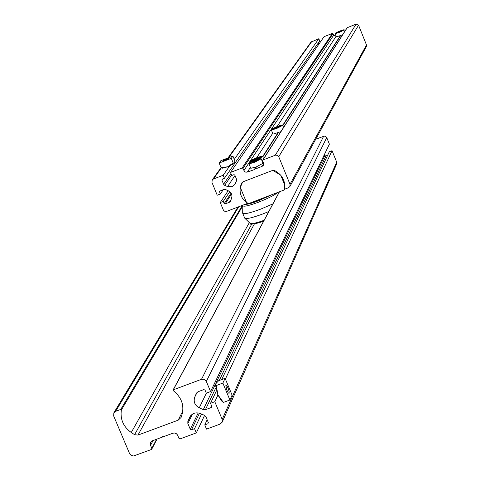 <?xml version="1.0" encoding="UTF-8"?>
<svg xmlns="http://www.w3.org/2000/svg" width="480" height="480" viewBox="0 0 480 480"><rect width="100%" height="100%" fill="white"/><g stroke="black" fill="none" stroke-linecap="round" stroke-linejoin="round"><path stroke-width="0.72" d="M231.606 175.146L224.658 185.316L227.556 186.582L232.104 186.696L234.876 184.452L236.544 180.75L236.544 179.25L234.816 175.038L233.952 174.66L231.75 175.506L230.496 172.452L242.124 167.976L242.988 168.348L244.572 171.522L245.598 172.116L247.068 172.152L254.808 169.476L256.392 166.89M340.608 35.652L282.846 125.664M340.254 35.79L282.714 125.346L276.372 128.64L271.338 129.954L273.042 134.13L280.86 131.664M366.384 46.572L289.908 186.51L288.546 187.704L284.826 189.126L284.376 188.748C285.408 181.938 283.08 176.454 277.398 172.308L274.992 170.73L272.55 170.454L243.504 181.614L241.38 183.606C238.566 191.31 240.42 197.796 246.948 203.064L246.888 203.634L226.71 211.35L224.424 211.164L223.392 210.114L220.254 202.542L223.302 201.372L224.208 203.568L225.066 203.94L229.266 202.332L230.196 201.576L231.546 198.468L231.996 195.906L231.27 193.368L230.034 191.796L225.456 189.444L223.944 189.408L219.438 191.256L220.29 194.058L223.278 189.66M277.854 132.918L262.68 156.534M278.304 132.744L262.818 156.876M336.168 36.306L333.636 35.262L243.894 170.556M255.906 167.076L254.46 169.326M289.908 186.51L290.01 184.314L278.742 156.72L277.584 155.394L275.562 155.118L262.98 159.942L262.62 160.794L263.52 163.002L263.346 165.342L262.068 166.398L254.952 169.134M366.408 46.536L366.486 44.958L358.56 25.2L356.1 24.126L275.28 155.208M228.204 190.644L220.254 202.542M229.794 191.592L223.302 201.372M221.382 167.862L213.39 179.034L212.214 179.952L211.956 182.418L217.236 195.228L220.29 194.058M234.294 159.378L318.81 38.736L310.968 42.144L227.964 157.968M213.39 179.034L223.158 175.272L224.418 178.332L222.216 179.178L221.856 180.024L223.59 184.23L224.658 185.316M229.674 165.972L223.158 175.272M318.81 38.736L319.692 40.926L224.418 178.332M318.216 43.05L318.756 44.382M333.636 35.262L333 33.684L332.388 33.42L324.06 36.678L230.496 172.452M356.1 24.126L347.082 27.762L262.668 160.206M284.604 184.098L284.172 189.984L284.64 189.144M284.172 189.984L248.208 203.736L246.282 201.936L240.318 187.41L242.568 182.13M272.724 170.4L280.506 174.96M281.472 176.13L284.37 182.544M284.46 184.362L280.716 175.2M255.798 200.838L262.41 198.306M265.308 197.202L264.882 197.364M262.884 198.666L256.296 201.45L260.67 199.776C263.478 198.474 263.79 198.102 261.606 198.648L261.576 199.026L260.568 199.098L260.814 199.716M242.706 213.288L244.692 218.118C246.168 219.252 252.204 217.866 262.788 213.96L268.8 211.524M242.814 205.596L242.682 213.222C243.96 214.446 250.002 213.072 260.79 209.088L272.904 203.874M260.562 199.08L256.716 200.886L256.548 200.586C253.926 201.876 253.842 202.164 256.296 201.45M263.16 162.108L262.656 162.384M259.356 157.5L257.574 158.55L253.476 159.768L258.198 157.584L259.356 157.5M259.032 157.692L253.824 159.738M258.312 158.118L258.198 157.584M255.57 159.324L255.264 158.718M263.028 163.29L256.146 166.98L250.77 168.312L248.934 163.824M257.862 159.804L253.116 162L251.958 162.078L253.752 161.022L257.862 159.804M257.538 159.996L252.3 162.054M256.818 160.422L256.704 159.888M254.058 161.634L253.752 161.022M279.624 126.24L274.14 128.364L279.624 126.24M279.3 126.432L274.488 128.328M278.622 126.822L278.526 126.354M276.054 127.938L275.79 127.416M342.576 34.824L336.402 36.894L335.094 33.642L339.12 32.46L343.926 30.078L344.574 31.692M337.272 32.43L341.538 30.762L337.272 32.43M338.67 32.07L337.608 32.37M340.68 31.224L338.502 31.764M341.214 30.936L340.632 30.924M225.648 160.104L223.056 160.764L226.464 158.97L229.062 158.31L225.648 160.104M219.162 163.032L220.842 160.716L232.926 156.054L234.816 160.656L234.582 163.296L227.724 166.77L222.612 168.198L221.058 167.652L219.162 163.032L231.3 158.346L233.202 162.972L227.724 166.77L221.058 167.652M232.926 156.054L231.3 158.346M234.582 163.296L233.202 162.972M129.612 453.678L131.232 455.49L133.614 455.97L151.314 449.526L151.806 448.374L150.534 445.356L150.63 442.41L152.508 440.754L162.342 437.112L162.54 436.65L163.02 436.86L172.866 433.218L174.48 433.002L176.406 433.722L177.498 434.952L178.944 438.342L180.144 438.87L196.308 432.894L194.544 428.688L191.478 429.822L190.278 429.294L187.848 423.504L187.848 421.44L189.642 417.288C192.096 413.22 195.672 411.966 200.376 413.532L204.42 415.302L205.92 416.808L208.344 422.61L207.84 423.768L204.768 424.908L206.532 429.114L220.182 424.068L222.198 422.172L222.192 419.43L214.806 401.712L210.528 403.296L211.8 406.338L211.296 407.496L205.416 409.68L203.298 409.608L199.248 407.838C194.79 405.36 193.29 401.778 194.754 397.098L196.482 393.09L197.94 391.776L203.82 389.586L205.026 390.114L206.298 393.156L210.576 391.566L206.16 381.042L203.946 379.242L201.504 379.302L173.292 389.826L173.208 390.612C182.352 397.956 184.98 406.908 181.092 417.468L178.152 420.18L137.97 435.084L134.592 434.682L131.256 432.498C123.348 426.78 120.054 419.262 121.374 409.95L120.744 409.428L115.626 411.336L113.844 412.824L113.664 415.962L129.612 453.678M315.702 139.302L324.162 136.104L325.704 136.398L326.736 137.58L206.34 381.414M326.736 137.58L329.394 144.138L210.576 391.566M327.624 155.298L325.992 155.928L323.898 155.58M336.654 163.992L336.696 162.156L332.046 150.696L329.304 151.752L221.736 379.56M216.414 390.84L210.528 403.296M332.046 150.696L225.396 379.038M217.938 395.004L214.806 401.712M207.156 419.778L204.768 424.908M201.54 414.042L194.544 428.688M204.582 415.374L196.308 432.894M162.57 436.662L162.342 437.112M225.768 384.978L226.716 385.434L228.192 388.332L229.2 391.764L229.08 393.426L228.264 392.82L226.782 389.916L225.768 384.978M215.322 384.246L218.622 380.724L225.096 378.312L232.086 395.118L229.902 400.008L223.392 402.426L221.4 400.794L217.824 394.734L215.316 384.318M215.328 384.222L216.342 385.512L222.858 383.082L225.096 378.312M223.392 402.426L217.824 394.734L216.342 385.512M229.902 400.008L222.858 383.082M336.096 36.33L277.134 126.504M272.7 133.29L256.734 157.704M250.398 167.394L247.35 172.062M358.56 25.2L278.742 156.72M366.486 44.958L290.01 184.314M242.01 182.64L241.38 183.606M247.146 202.74L246.948 203.064M231.108 193.092L224.208 203.568M231.582 194.022L225.066 203.94M231.108 199.506L229.266 202.332M220.038 190.902L219.384 191.862M311.808 41.478L228.648 157.704M222.528 179.058L221.856 180.024M230.934 173.526L223.59 184.23M235.014 175.524L227.556 186.582M332.388 33.42L242.124 167.976M333 33.684L242.988 168.348M263.712 163.794L262.068 166.398M347.304 27.57L262.98 159.942M254.004 201.522L249.78 203.49L247.092 204.024L247.716 203.274M257.544 200.238L257.754 200.91M270.54 195.198L266.352 197.232L264.21 197.622M265.014 197.496L264.672 197.754M262.746 198.756L261.576 199.026M242.97 205.134L242.826 205.548C243.162 207.03 248.4 205.908 258.528 202.188C268.164 198.384 274.638 195.114 277.956 192.366M244.92 204.39C247.05 204.564 251.532 203.37 258.372 200.808L271.542 194.814M252.474 223.578C253.716 224.142 257.418 223.368 263.574 221.262M244.692 218.118L250.146 223.44C251.724 224.094 256.368 223.05 264.09 220.302M265.662 197.064L265.848 197.412M256.716 200.886L254.982 201.84M251.268 202.566L251.328 202.968M247.986 203.532L247.302 203.982M255.708 159.714C263.502 156.174 263.97 155.454 257.118 157.554C249.336 161.094 248.868 161.808 255.708 159.714M262.662 156.492L259.38 158.622M252.036 161.394L250.464 161.49L250.704 162.078M254.196 162.036C262.032 158.472 262.506 157.746 255.618 159.852C247.794 163.41 247.32 164.136 254.196 162.036M261.186 158.79L254.298 162.468L248.928 163.812L249.594 162.75L254.082 160.47L261.192 158.808L263.034 163.308M276.27 128.238C283.506 124.974 283.914 124.35 277.494 126.366C270.264 129.63 269.856 130.254 276.27 128.238M282.702 125.322L282.708 125.334C283.602 124.554 281.868 124.896 277.5 126.366L272.49 128.664L271.338 129.954M343.926 30.078C344.88 29.412 343.494 29.73 339.774 31.032C334.212 33.486 333.972 33.864 339.036 32.16C344.592 29.7 344.838 29.328 339.768 31.032L335.094 33.642M238.752 206.748L115.626 411.336M242.406 205.35L120.744 409.428M242.736 205.914L121.374 409.95M249.216 222.846L131.256 432.498M251.826 223.968L134.592 434.682M254.454 223.83L137.97 435.084M182.862 410.88L178.152 420.18M279.474 191.784L173.292 389.826M323.646 136.236L201.504 379.302M197.208 392.19L194.754 397.098M206.388 393.126L199.248 407.838M324.63 155.898L215.964 383.118M215.286 384.534L203.298 409.608M325.992 155.928L219.294 380.472M215.676 388.086L205.416 409.68M211.818 406.386L211.296 407.496M336.696 162.156L222.192 419.43M208.356 422.652L207.84 423.768M189.87 416.856L189.522 417.552M190.698 415.65L187.848 421.44M192.462 414.096L187.848 423.504M198.198 412.902L190.278 429.294M199.482 413.196L191.478 429.822M153.072 440.544L150.534 445.356M156.582 439.242L151.806 448.374M247.38 202.962L247.05 203.502M221.046 167.622L212.25 179.904M253.776 201.762L251.208 203.016L247.116 204.012M270.498 195.216L264.51 197.784M263.556 221.304C253.704 224.166 249.27 224.898 250.242 223.494M256.308 201.444L254.82 201.87M263.586 158.76L262.668 156.51L257.124 157.554L251.76 160.032L250.464 161.49M283.56 127.422L282.708 125.334M237.936 207.06L113.892 412.752M279.366 191.826L173.052 390.036M336.678 163.938L222.198 422.172M157.02 439.08L151.788 449.106"/></g></svg>
